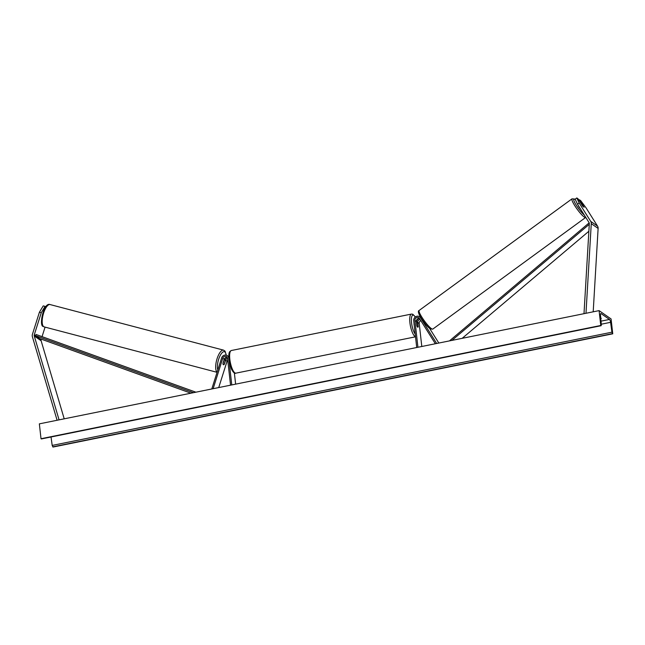 <?xml version="1.0" encoding="UTF-8"?>
<svg xmlns="http://www.w3.org/2000/svg" width="645" height="645" viewBox="0 0 645 645"><rect width="100%" height="100%" fill="white"/><g stroke="black" fill="none" stroke-linecap="round" stroke-linejoin="round"><path stroke-width="0.97" d="M39.418 312.22L43.231 305.891L45.086 306.375L41.272 312.704L39.418 312.22L32.427 334.295A4.152 3.805 -55.2 0 0 32.387 336.722L57.099 420.266M41.264 339.149L41.135 339.536A2.072 1.903 -55.2 0 0 41.119 340.753L64.21 418.831M41.272 312.704L34.282 334.779A2.072 1.903 -55.2 0 0 34.266 335.989L59.074 419.871M45.086 306.375L45.747 306.827M45.069 327.128L42.054 336.642M583.999 207.142L582.685 206.158L578.073 198.821L576.815 197.951L575.147 199.144L577.501 204.223L589.022 222.557A2.072 1.903 124.8 0 1 589.312 223.702L583.999 313.672M577.501 204.223L579.17 203.03L590.691 221.356A4.152 3.805 124.8 0 1 591.263 223.662L585.982 313.276M578.912 200.152L579.444 199.773L580.702 200.643L586.023 207.787L597.544 226.121A4.152 3.805 124.8 0 1 598.117 228.419L593.198 311.817M579.444 199.773L584.056 207.109M579.17 203.03L576.815 197.951M416.718 347.518L413.711 320.686A3.894 3.564 124.8 0 1 420.492 317.711L436.689 343.479M417.936 347.268L414.928 320.444A2.596 2.378 124.8 0 1 419.452 318.461L435.343 343.745M420.048 319.412A2.596 2.378 -55.2 0 0 417.75 322.411L418.226 326.62A2.596 0.758 -101.4 0 1 417.887 327.2A2.596 0.758 -101.4 0 1 416.855 325.669L416.38 321.452A2.596 2.378 124.8 0 1 419.46 318.477M421.798 346.486L419.21 323.419A2.596 2.378 124.8 0 1 420.814 320.63M429.602 328.369L438.826 343.043M419.016 318.436A3.894 3.564 -55.2 0 0 416.517 322.186M227.201 357.37A2.596 2.378 -55.2 0 0 224.234 359.257L222.977 363.224A2.596 0.992 104.5 0 0 223.355 364.683A2.596 0.992 104.5 0 0 223.476 364.739A2.596 0.992 104.5 0 0 224.347 364.175L225.605 360.208A2.596 2.378 124.8 0 1 227.54 358.354A2.596 2.378 -55.2 0 0 222.775 358.241L213.14 388.701M231.765 384.936L228.749 358.104A3.894 3.564 -55.2 0 0 221.614 357.943L211.794 388.975M227.733 360.103A2.596 2.378 -55.2 0 0 227.064 361.216L218.719 387.572M235.627 384.154L234.361 372.899M230.547 385.178L227.532 358.354M224.533 359.652A3.894 3.564 124.8 0 1 226.758 357.33M414.042 323.653A2.596 0.758 78.6 0 0 414.082 324.556A2.596 0.758 78.6 0 0 414.251 325.54M416.501 322.484L416.573 322.468A2.596 0.758 78.6 0 1 416.855 322.113A2.596 0.758 78.6 0 1 417.775 323.306L418.17 326.846A2.596 0.758 78.6 0 1 417.887 327.2A2.596 0.758 78.6 0 1 416.976 326.007L416.573 322.468M222.977 363.562L223.017 363.578A2.596 0.927 104.7 0 0 223.355 364.683M223.984 360.039L224.129 360.071A2.596 0.927 104.7 0 1 224.791 359.725A2.596 0.927 104.7 0 1 224.903 359.781A2.596 0.927 104.7 0 1 225.242 360.886L224.129 364.385A2.596 0.927 104.7 0 1 223.476 364.739M223.017 363.578L224.129 360.071M599.092 310.624L39.353 423.854L41.014 438.721L600.761 325.483L599.092 310.624L611.081 318.953L612.75 333.82L53.011 447.05L52.189 445.421L51.044 436.988M612.75 333.82L611.928 332.191L610.589 322.323A2.596 0.758 78.6 0 0 609.477 319.436L601.084 313.607A2.596 0.758 78.6 0 0 600.85 313.543A2.596 0.758 78.6 0 0 600.487 315.308L601.325 324.822L601.14 325.709L600.761 325.483M600.777 318.606A3.241 0.903 173.6 0 0 601.285 318.332L600.721 317.937M41.498 438.866L41.014 438.721M584.096 207.295L582.266 204.384A2.596 0.443 53.9 0 0 581.266 203.409A2.596 0.443 53.9 0 0 581.016 203.352A2.596 0.443 53.9 0 0 580.976 203.441M578.291 205.481A2.596 0.443 53.9 0 0 580.266 208.625M193.46 392.684L35.572 335.666L39.853 338.641L190.92 393.192M35.572 335.666L36.056 334.473L195.895 392.192M588.861 231.265L462.191 338.319M589.272 224.323L451.927 340.391M589.167 222.839L449.492 340.882M34.282 334.779L41.135 339.536M34.266 335.989L41.119 340.753M590.691 221.356L597.544 226.121M591.263 223.662L598.117 228.419M420.492 317.711L421.322 318.283M414.928 320.444L416.38 321.452M417.75 322.411L419.21 323.419M222.775 358.241L224.234 359.257M225.605 360.208L227.064 361.216M235.925 373.149C234.716 373.915 233.176 372.447 231.281 368.747L228.959 359.62C228.435 351.452 229.556 351.719 231.345 350.509A11.546 3.354 78.6 0 0 229.822 359.176A11.546 3.354 78.6 0 0 235.925 373.149L415.517 336.811M416.831 320.67A10.247 2.975 78.6 0 0 416.614 320.049M415.243 317.042A10.247 2.975 78.6 0 0 411.558 322.798A10.247 2.975 78.6 0 0 415.219 334.11M415.501 336.69A11.546 3.354 -101.4 0 1 409.914 322.75A11.546 3.354 -101.4 0 1 411.437 314.075L412.792 314.228L415.34 316.969M44.191 326.894L43.296 326.467C38.724 326.41 43.513 301.949 50.06 304.553A11.546 4.12 104.7 0 0 43.352 313.905A11.546 4.12 104.7 0 0 43.666 326.644A11.546 4.12 104.7 0 0 44.191 326.894L217.067 372.318M226.113 355.129A10.247 3.66 104.7 0 0 224.855 351.92A10.247 3.66 104.7 0 0 219.219 357.669A10.247 3.66 104.7 0 0 217.825 369.932M217.107 372.189A11.546 4.12 -75.3 0 1 216.857 359.41A11.546 4.12 -75.3 0 1 223.549 350.138L225.024 351.122L226.274 355.169M609.477 319.436L601.003 321.154M601.084 313.607L600.656 313.696M612.484 333.634L52.745 446.864M601.027 325.669L41.28 438.906M610.589 322.323L601.269 324.209M611.928 332.191L52.189 445.421M584.273 214.995A10.247 1.742 -126.1 0 1 575.864 204.57A10.247 1.742 -126.1 0 1 574.8 199.361A10.247 1.742 -126.1 0 1 575.469 199.837M575.404 199.708L574.445 199.007L572.018 198.837A11.546 1.959 53.9 0 0 575.961 207.488A11.546 1.959 53.9 0 0 584.523 217.228A11.546 1.959 53.9 0 0 585.636 217.486L585.773 217.381M585.636 217.486L432.803 329.087A11.546 1.959 -126.1 0 1 431.69 328.821A11.546 1.959 -126.1 0 1 423.12 319.09A11.546 1.959 -126.1 0 1 419.185 310.43L572.018 198.837M419.282 312.188A10.247 1.742 53.9 0 0 421.894 319.146A10.247 1.742 53.9 0 0 430.013 328.563M419.581 316.751L420.967 317.719M227.322 355.645L228.781 356.661M416.872 320.581L416.654 319.96M231.345 350.509L411.437 314.075M50.06 304.553L223.549 350.138M224.146 359.547L224.791 359.725M601.14 325.709L41.401 438.939M432.803 329.087L430.376 328.91C428.119 327.467 425.087 323.895 421.274 318.219C418.339 313.502 417.637 310.906 419.185 310.43"/></g></svg>
